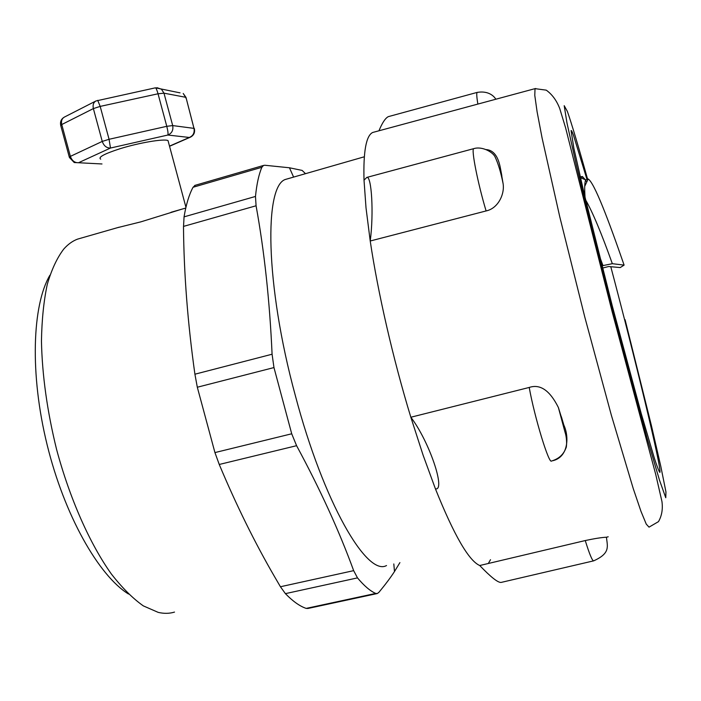 <?xml version="1.0" encoding="UTF-8"?>
<svg xmlns="http://www.w3.org/2000/svg" width="701" height="701" viewBox="0 0 701 701"><rect width="100%" height="100%" fill="white"/><g stroke="black" fill="none" stroke-linecap="round" stroke-linejoin="round"><path stroke-width="1.05" d="M601.975 265.802L612.332 263.69L624.1 265.109L620.236 267.563L608.661 266.52L602.553 268.062M580.209 176.81L582.417 176.521L585.317 179.71M585.58 180.104L586.755 181.988M599.714 256.846L602.921 265.399M585.721 200.109C592.59 212.061 601.467 233.258 612.332 263.69M585.046 197.305C584.415 188.14 584.625 182.321 585.685 179.85L588.174 178.983C594.378 182.751 608.521 220.088 624.1 265.109M375.105 131.823L372.678 132.48C366.115 135.652 363.232 151.565 364.021 180.201L366.018 207.917L370.224 241.004C377.909 292.773 393.147 359.271 410.839 417.235L423.097 455.159L435.426 488.869C454.038 535.205 468.803 560.756 479.729 565.523L585.256 540.55C589.506 554.263 592.327 561.019 593.721 560.835C610.65 553.203 607.408 546.394 606.426 537.22M586.746 178.676L573.471 135.232C572.147 131.613 571.35 130.071 571.078 130.614L573.882 148.34L584.695 195.824L612.227 305.715L641.284 413.721L654.383 458.279C657.24 466.997 659.063 471.703 659.86 472.404L659.921 472.316C661.665 467.917 635.378 359.438 610.781 266.669M174.514 612.087C169.467 613.638 164.034 613.734 158.216 612.385L143.311 605.874C132.839 598.488 122.193 587.867 111.371 574.014C89.842 543.792 69.811 498.779 56.536 449.236C47.195 411.215 42.165 375.193 41.455 341.168C41.815 319.822 43.751 300.913 47.265 284.44C51.576 269.605 57.079 257.819 63.756 249.065C67.979 244.298 72.58 240.986 77.548 239.129L81.947 237.867M49.894 275.239C32.202 305.338 29.74 374.08 47.098 444.679C64.387 515.288 98.631 575.582 128.485 594.019M180.981 209.433L140.936 221.831L117.058 227.781M195.237 185.283L193.038 187.272C189.139 194.51 186.142 204.368 184.056 216.854L183.496 227.124C183.916 274.091 187.719 323.117 194.913 374.203L197.314 387.232L214.935 452.583L219.247 464.465C236.351 505.219 254.787 542.618 274.555 576.669L280.435 586.746L285.403 593.642C292.869 601.318 299.791 606.242 306.171 608.398L307.914 608.468M288.803 178.466L286.087 179.254C264.005 184.126 264.934 283.914 295.314 395.495C323.617 502.836 367.009 576.678 386.523 565.549M399.903 562.614L394.488 571.543C390.536 577.633 385.331 584.573 378.873 592.371L377.331 593.519L375.701 593.432C370.207 591.031 364.143 585.852 357.492 577.887L353.663 570.649C339.17 530.946 320.147 489.298 296.593 445.696L291.712 433.788L273.968 367.569L272.084 354.224C269.701 300.904 264.365 251.422 256.075 205.779L255.479 196.446C256.724 184.056 258.853 174.339 261.859 167.294L263.506 165.462L264.803 165.252L289.452 167.776L302.149 170.422L305.496 173.673M378.952 130.789C382.22 122.859 385.34 118.145 388.301 116.646L477.171 92.401C476.443 93.075 476.68 96.966 477.872 104.081M370.224 241.004C373.922 213.069 371.574 175.39 366.772 177.432L364.021 180.201L366.018 207.917L370.224 241.004L486.1 210.94C498.183 208.451 504.957 193.914 503.046 183.32L500.523 168.739C498.35 156.533 493.609 150.145 486.284 149.593M435.426 488.869C446.099 491.112 429.222 441.201 410.839 417.235L423.097 455.159L435.426 488.869M410.839 417.235L529.22 387.451C534.495 417.165 549.085 464.877 551.564 460.986M558.39 407.553L565.076 432.377C567.205 438.738 566.75 447.448 565.856 448.211C563.525 454.467 558.934 458.691 552.064 460.864C568.336 457.753 569.44 437.056 563.841 425.086L558.399 407.553C549.908 390.457 540.182 383.762 529.22 387.451M607.767 536.896L606.435 537.22C601.677 537.439 594.614 538.552 585.256 540.55M488.308 563.49L490.507 559.696M593.729 560.835L501.031 582.443C497.824 582.636 490.718 576.993 479.729 565.523M74.236 162.536L78.494 162.737C74.656 162.825 71.949 160.704 70.38 156.376L69.399 157.462L74.236 162.536M101.987 163.964L78.494 162.737L110.486 148.042L109.067 139.289L102.25 141.418C103.853 145.896 106.596 148.104 110.486 148.042L167.854 135.039C171.859 133.321 173.471 130.167 172.691 125.575L166.777 126.311C167.925 130.877 168.284 133.786 167.854 135.039L189.323 137.466L190.488 137.133C193.914 135.275 195.185 132.375 194.317 128.458L193.993 128.379C194.738 132.787 193.187 135.81 189.323 137.466L169.502 146.123M194.142 129.08L185.984 97.386L193.993 128.379L172.691 125.575L163.981 93.172L158.032 93.785L166.777 126.311L109.067 139.289L100.182 106.403L97.719 100.331M185.861 98.079L185.984 97.386L183.206 93.47L185.651 97.281L163.981 93.172L161.449 89.202L156.936 87.678M180.052 92.847L177.23 92.295M177.213 92.287L155.447 87.818C156.139 88.124 156.998 90.114 158.032 93.785L100.182 106.403L93.373 108.585L102.25 141.418L70.38 156.376L61.758 124.541L60.803 125.751L69.294 157.068M155.333 87.844L95.932 100.97C93.443 102.469 92.593 105.01 93.373 108.585L61.758 124.541C61.005 121.071 61.854 118.592 64.326 117.111C61.232 118.942 60.014 121.667 60.68 125.304M100.69 159.162C97.833 157.313 104.212 153.861 119.836 148.787C138.973 142.759 164.008 138.553 168.012 140.568L168.494 142.373M535.713 88.51L535.012 88.65L534.784 95.389L537.106 111.827L542.101 138.071L559.74 216.688L584.748 316.905L611.342 415.167L633.222 488.518L640.977 511.336L646.261 524.12L649.021 527.143L658.476 521.64C661.788 515.892 662.953 509.224 661.972 501.644L655.715 474.367L612.087 311.454L565.584 127.775L559.722 108.515C556.673 100.567 552.186 94.451 546.263 90.157L535.012 88.65L372.678 132.48M587.456 178.659C578.334 146.018 571.63 123.586 567.354 111.371L564.2 105.676L566.986 123.008L576.187 164.367L591.206 226.397L610.072 300.703L647.067 438.037L659.466 480.08L665.766 497.745L665.95 491.909L660.798 466.323L651.474 425.857L625.082 319.682M375.701 593.432L306.171 608.398M353.663 570.649L280.435 586.746M285.403 593.642L357.492 577.887M219.247 464.465L296.593 445.696M291.712 433.788L214.935 452.583M197.314 387.232L273.968 367.569M272.084 354.224L194.913 374.203M183.487 226.405L256.075 205.779M255.479 196.446L184.056 216.854M193.038 187.272L261.859 167.294M474.016 148.577L473.701 148.656C471.081 149.217 477.819 183.399 486.1 210.94M501.82 175.636L500.523 168.748M563.841 425.086L561.352 416.674M608.205 536.791L607.758 536.905M582.417 176.521L581.646 178.168M588.174 178.983L584.722 186.308M580.402 177.651L585.685 179.868M77.548 239.129L119.188 227.177M171.009 212.289L185.756 208.057M293.605 177.09L289.452 167.776M393.813 563.946L394.488 571.543M376.91 593.616L307.862 608.486M194.703 185.441L263.602 165.427M286.087 179.254L364.301 156.787M477.171 92.401C488.299 90.517 493.855 95.967 495.852 99.227M503.038 183.32C500.768 172.034 498.113 163.245 495.09 156.945C493.11 152.345 482.358 145.931 473.701 148.656L366.772 177.423M169.546 146.281L190.488 137.133M95.932 100.97L64.326 117.111M168.012 140.568L185.94 207.259"/></g></svg>
